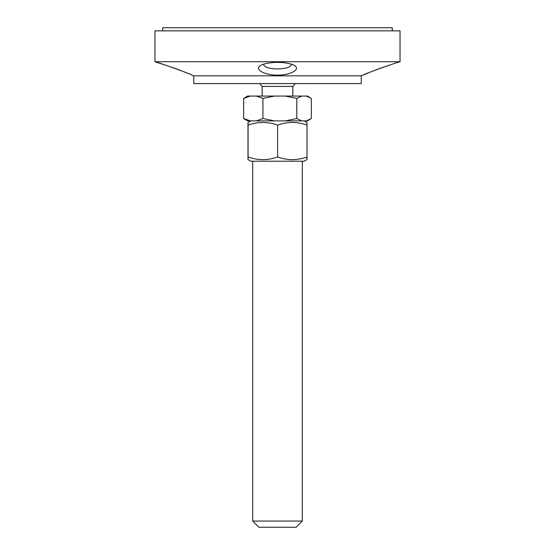 <?xml version="1.0" encoding="UTF-8"?>
<svg xmlns="http://www.w3.org/2000/svg" width="555" height="555" viewBox="0 0 555 555"><rect width="100%" height="100%" fill="white"/><g stroke="black" fill="none" stroke-linecap="round" stroke-linejoin="round"><path stroke-width="0.83" d="M277.5 62.41C273.164 62.174 262.161 63.547 259.837 66.073C254.842 69.694 264.804 75.258 277.5 75.119C290.209 75.279 300.158 69.673 295.163 66.073C292.797 63.527 281.836 62.181 277.5 62.41M291.424 64.213C291.07 70.513 263.937 70.499 263.583 64.213M277.5 61.716L400.03 61.716L400.03 30.851L154.97 30.851L154.97 61.716L277.5 61.716M361.256 75.834L361.256 83.583L193.744 83.583L193.744 75.834L361.256 75.834L363.15 75.14C361.09 75.05 400.197 61.154 398.129 62.41L400.03 61.716M157.058 62.465L159.188 63.124M159.562 63.235L168.512 66.128M172.848 67.613L180.708 70.499M187.215 73.114L188.027 73.461M193.744 75.834L191.822 75.133C193.945 75.078 154.776 61.133 156.871 62.41L154.97 61.716M364.552 74.516L368.638 72.76M374.778 70.319L383.928 66.995M385.961 66.302L390.553 64.782M299.922 521.048L252.685 521.048L258.887 527.25L296.113 527.25L302.315 521.048L299.922 521.048M296.8 98.429L285.228 96.07L301.774 96.07L296.8 98.429L296.8 118.527L301.774 120.886L285.228 120.886L296.8 118.527M274.51 96.07L262.945 98.429L256.348 96.07L285.228 96.07M250.236 96.07L243.645 98.429L247.599 96.07L256.348 96.07M310.058 119.346L307.401 120.886L306.381 120.886L311.355 118.527L311.355 98.429L306.381 96.07L307.401 96.07L310.058 97.611M262.945 118.527L274.51 120.886L256.348 120.886L262.945 118.527L262.945 98.429M243.645 118.527L250.236 120.886L247.599 120.886L243.645 118.527L243.645 98.429M256.348 120.886L250.236 120.886M306.381 120.886L301.774 120.886M285.228 120.886L274.51 120.886M301.774 96.07L306.381 96.07M295.225 83.583A21.638 21.638 0 0 1 292.853 86.42L262.147 86.42L262.147 96.07M306.971 159.604L304.175 161.214L250.825 161.214L248.029 159.604M306.922 125.132C306.95 121.587 306.984 121.587 307.019 125.132C297.209 121.587 287.4 121.587 277.597 125.132C267.753 121.587 257.915 121.587 248.078 125.132C248.05 121.587 248.016 121.587 247.981 125.132L247.981 156.968C248.016 160.513 248.05 160.513 248.078 156.968C257.915 160.513 267.753 160.513 277.597 156.968C287.4 160.513 297.209 160.513 307.019 156.968C306.984 160.513 306.95 160.513 306.922 156.968M247.981 156.968C248.016 160.513 248.05 160.513 248.078 156.968L248.078 125.132C248.05 121.587 248.016 121.587 247.981 125.132M277.597 125.132L277.597 156.968M307.019 125.132L307.019 156.968M162.726 30.851L162.726 27.75L392.274 27.75L392.274 30.851M252.685 161.214L252.685 521.048M302.315 161.214L302.315 521.048M259.775 83.583A21.638 21.638 0 0 0 262.147 86.42M292.853 86.42L292.853 96.07M250.825 120.886L248.029 122.502M304.175 120.886L306.971 122.502"/></g></svg>
